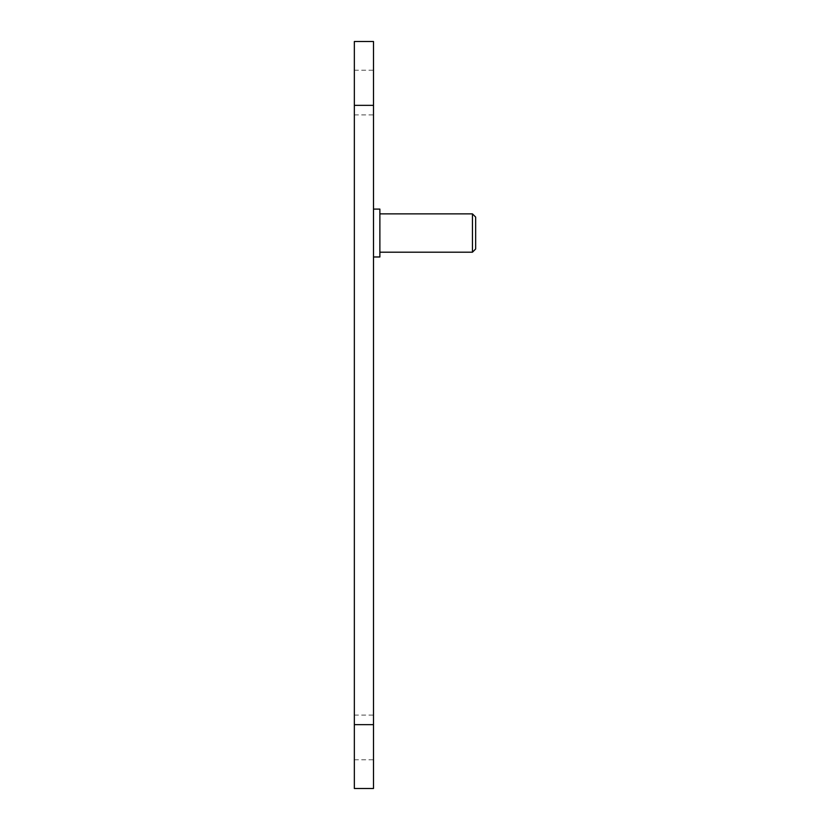 <?xml version="1.0" encoding="UTF-8"?>
<svg xmlns="http://www.w3.org/2000/svg" width="830" height="830" viewBox="0 0 830 830"><rect width="100%" height="100%" fill="white"/><g stroke="black" fill="none" stroke-linecap="round" stroke-linejoin="round"><path stroke-width="0.62" stroke-dasharray="4.15 3.11" d="M373.5 92.576L373.5 70.228L373.5 92.576C373.5 63.744 373.5 63.744 373.5 92.576C373.5 63.744 373.5 63.744 373.5 92.576C373.5 121.408 373.5 121.408 373.5 92.576C373.5 121.408 373.5 121.408 373.5 92.576C373.5 63.744 373.5 63.744 373.5 92.576C373.5 63.744 373.5 63.744 373.5 92.576C373.5 121.408 373.5 121.408 373.5 92.576C373.5 121.408 373.5 121.408 373.5 92.576M354.348 92.576L354.348 70.228L354.348 92.576M373.5 724.652L373.5 788.5L354.348 788.5L354.348 724.652L373.5 724.652L373.5 41.5L354.348 41.5L354.348 724.652M354.348 737.424L354.348 759.772L354.348 737.424M373.5 233.043C373.5 202.147 373.5 202.147 373.5 233.043C373.5 202.147 373.5 202.147 373.5 233.043C373.5 263.93 373.5 263.93 373.5 233.043C373.5 263.93 373.5 263.93 373.5 233.043M373.5 737.424C373.5 708.592 373.5 708.592 373.5 737.424C373.5 708.592 373.5 708.592 373.5 737.424C373.5 766.256 373.5 766.256 373.5 737.424C373.5 766.256 373.5 766.256 373.5 737.424C373.5 708.592 373.5 708.592 373.5 737.424C373.5 708.592 373.5 708.592 373.5 737.424C373.5 766.256 373.5 766.256 373.5 737.424C373.5 766.256 373.5 766.256 373.5 737.424C373.5 708.592 373.5 708.592 373.5 737.424C373.5 708.592 373.5 708.592 373.5 737.424C373.5 766.256 373.5 766.256 373.5 737.424C373.5 766.256 373.5 766.256 373.5 737.424M472.457 213.881L472.457 252.196M379.881 209.098L379.881 256.978M475.652 217.076L475.652 249M354.348 105.348L373.5 105.348M354.348 70.228L373.5 70.228M354.348 114.924L373.5 114.924M354.348 759.772L373.5 759.772M354.348 715.076L373.5 715.076"/><path stroke-width="1.25" d="M354.348 105.348L354.348 788.5L373.5 788.5L373.5 41.5L354.348 41.5L354.348 105.348L373.5 105.348M472.457 213.881L475.652 217.076L475.652 249L472.457 252.196L472.457 213.881L379.881 213.881M373.5 256.978L379.881 256.978L379.881 209.098L373.5 209.098M354.348 724.652L373.5 724.652M472.457 252.196L379.881 252.196"/></g></svg>
